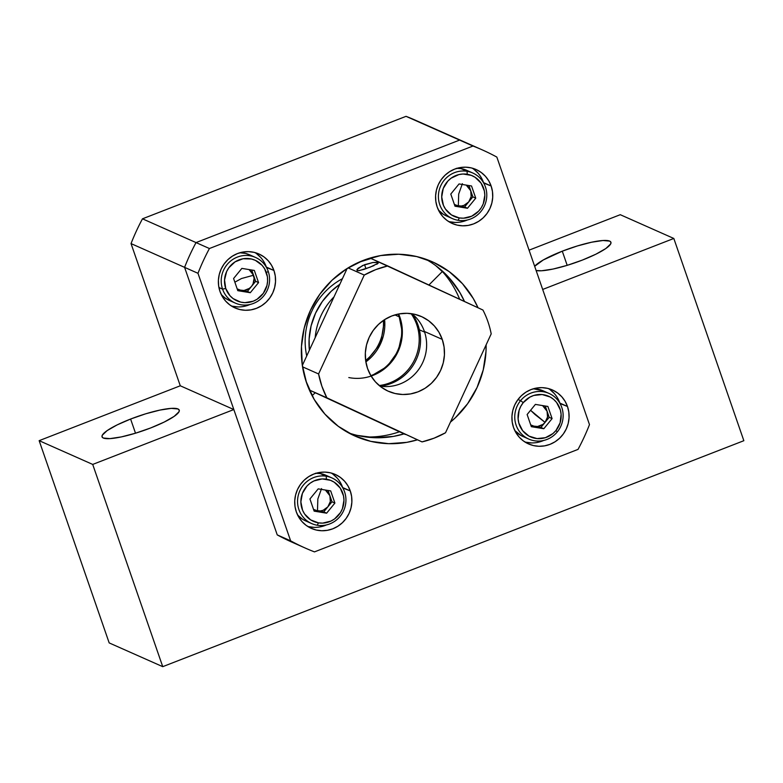 <?xml version="1.0" encoding="UTF-8"?>
<svg xmlns="http://www.w3.org/2000/svg" width="783" height="783" viewBox="0 0 783 783"><rect width="100%" height="100%" fill="white"/><g stroke="black" fill="none" stroke-linecap="round" stroke-linejoin="round"><path stroke-width="1.17" d="M130.604 419.042L135.508 433.205L130.604 419.042L145.658 413.816L159.957 410.077L171.311 408.374L177.995 408.971L179.238 410.116L178.994 411.78L174.159 416.37L164.215 422.057L150.688 427.949A40.853 7.644 160.9 0 1 102.044 436.865A40.853 7.644 160.9 0 1 130.604 419.042A40.853 7.644 160.9 0 1 179.248 410.126A40.853 7.644 160.9 0 1 150.688 427.949L135.625 433.165L121.326 436.914L109.972 438.617L103.287 438.02L102.044 436.875L102.289 435.211L107.124 430.621L117.068 424.934L130.604 419.042M562.282 251.177L567.186 265.339L562.282 251.177L577.345 245.96L591.645 242.211L602.998 240.508L609.683 241.105L610.926 242.25L610.681 243.914L605.846 248.514L595.902 254.191L582.366 260.083A40.853 7.644 160.9 0 1 536.12 270.526L541.65 270.761L553.013 269.058L567.303 265.31L582.366 260.083A40.853 7.644 160.9 0 0 610.926 242.26A40.853 7.644 160.9 0 0 562.282 251.177A40.853 7.644 160.9 0 0 534.662 266.318L543.226 259.995L562.282 251.177M406.044 116.334L142.477 218.819A217.87 209.844 113.9 0 0 131.035 243.591L180.276 385.784L39.15 440.663L109.18 642.912L162.737 666.666L743.85 440.702L673.82 238.463L542.678 289.456L673.82 238.463L620.263 214.699L529.073 250.159L620.263 214.699L673.82 238.463L743.85 440.702L162.737 666.666L92.707 464.427L162.737 666.666L109.18 642.912L39.15 440.663L92.707 464.427L39.15 440.663L180.276 385.784L233.833 409.548L92.707 464.427L233.833 409.548L180.276 385.784L131.035 243.591L184.592 267.355L233.833 409.548L184.592 267.355L131.035 243.591A217.87 209.844 113.9 0 1 142.477 218.819L196.034 242.583A217.87 209.844 113.9 0 0 184.592 267.355A217.87 209.844 -66.1 0 1 196.034 242.583L142.477 218.819L406.044 116.334L459.601 140.088L196.034 242.583L459.601 140.088L406.044 116.334A217.87 209.844 113.9 0 1 415.147 120.102L468.704 143.866A217.87 209.844 113.9 0 0 459.601 140.088A217.87 209.844 -66.1 0 1 468.704 143.866L482.093 149.807A217.87 209.844 -66.1 0 1 496.843 157.08L589.482 424.621A217.87 209.844 -66.1 0 1 578.04 449.393L314.472 551.888A217.87 209.844 -66.1 0 1 305.37 548.11A217.87 209.844 -66.1 0 1 290.63 540.838L277.241 534.897A217.87 209.844 113.9 0 0 298.734 545.017M482.093 149.807A217.87 209.844 -66.1 0 0 472.991 146.029L209.423 248.524A217.87 209.844 113.9 0 0 197.982 273.296L290.63 540.838L197.982 273.296L184.592 267.355L277.241 534.897L290.63 540.838A217.87 209.844 113.9 0 0 314.472 551.888L578.04 449.393A217.87 209.844 113.9 0 0 589.482 424.621L496.843 157.08A217.87 209.844 113.9 0 0 472.991 146.029L459.601 140.088L196.034 242.583L209.423 248.524L196.034 242.583A217.87 209.844 113.9 0 0 184.592 267.355L197.982 273.296A217.87 209.844 -66.1 0 1 209.423 248.524L472.991 146.029L459.601 140.088A217.87 209.844 113.9 0 1 475.35 146.959A217.87 209.844 113.9 0 0 459.601 140.088L196.034 242.583A217.87 209.844 113.9 0 0 184.592 267.355L277.241 534.897A217.87 209.844 113.9 0 0 291.981 542.169L305.37 548.11M442.375 271.495A98.629 94.997 113.9 0 0 440.232 269.186A98.629 94.997 113.9 0 1 442.375 271.495L428.918 285.002L442.375 271.495A98.629 94.997 113.9 0 1 459.66 299.243A98.629 94.997 113.9 0 0 442.375 271.495M365.798 436.963A98.629 94.997 113.9 0 0 399.487 431.776A98.629 94.997 113.9 0 1 365.798 436.963M315.275 392.753L312.084 395.621L315.275 392.753M379.217 385.539A45.394 43.721 -66.1 0 0 415.176 358.467A45.394 43.721 -66.1 0 0 411.114 313.64A45.394 43.721 -66.1 0 1 386.068 384.14M339.802 284.337L331.229 291.276L322.371 301.435L315.578 313.122L311.096 325.885L309.099 339.225L309.383 350.207A68.992 66.447 -66.1 0 1 339.802 284.337M371.122 376.065A45.394 43.721 113.9 0 0 398.655 314.003L402.315 332.393L398.283 350.96L387.233 366.424L371.103 376.046M342.416 278.699A68.992 66.447 113.9 0 0 306.721 355.971A68.992 66.447 -66.1 0 1 342.416 278.699M348.807 377.563A45.394 43.721 113.9 0 0 400.544 319.219M398.156 314.1A45.394 43.721 -66.1 0 1 399.203 316.831L394.896 314.913L399.203 316.831A45.394 43.721 -66.1 0 1 373.08 374.783M365.867 361.883A45.394 43.721 113.9 0 0 384.61 319.621M399.203 316.831A45.394 43.721 -66.1 0 1 370.858 375.625M419.385 329.809A45.394 43.721 -66.1 0 1 380.244 386.176A45.394 43.721 113.9 0 0 419.385 329.809L424.621 332.129L419.385 329.809A45.394 43.721 113.9 0 0 412.269 313.983A45.394 43.721 -66.1 0 1 419.385 329.809M315.187 337.649A63.55 61.201 -66.1 0 1 334.018 296.874A63.55 61.201 113.9 0 0 315.187 337.649M365.641 360.434A45.394 43.721 113.9 0 0 383.396 320.433A45.394 43.721 -66.1 0 1 365.641 360.434M231.328 305.947A29.5 28.413 113.9 0 0 250.09 304.46L243.415 306.496M266.494 267.492A29.5 28.413 113.9 0 0 266.357 267.091L273.942 270.458A29.5 28.413 -66.1 0 1 266.22 302.081A29.5 28.413 -66.1 0 1 234.998 307.925A29.5 28.413 -66.1 0 1 219.984 291.442L218.653 285.903L218.408 280.167L219.26 274.461L221.178 269.009L224.085 264.008L227.873 259.662L232.394 256.139L237.484 253.565L242.926 252.048L248.524 251.637L254.064 252.351L259.339 254.172L264.125 257.01L268.256 260.778L271.574 265.32L273.942 270.458L275.273 276.007L275.518 281.743L274.667 287.449L272.748 292.901L269.841 297.892L266.054 302.238L261.532 305.761L256.442 308.336L251 309.862L245.402 310.274L239.862 309.549L234.587 307.739L229.801 304.89L225.661 301.122L222.352 296.581L219.984 291.442A29.5 28.413 -66.1 0 1 227.706 259.829A29.5 28.413 -66.1 0 1 258.928 253.986A29.5 28.413 -66.1 0 1 273.942 270.458L266.494 267.492M448.532 221.491A29.5 28.413 113.9 0 0 467.285 220.003L460.61 222.039M483.688 183.036A29.5 28.413 113.9 0 0 483.551 182.635L491.137 186.002A29.5 28.413 -66.1 0 1 483.414 217.625A29.5 28.413 -66.1 0 1 452.192 223.458A29.5 28.413 -66.1 0 1 437.178 206.986L435.847 201.437L435.602 195.711L436.454 190.005L438.372 184.543L441.279 179.552L445.067 175.206L449.589 171.683L454.678 169.108L460.12 167.591L465.719 167.18L471.258 167.895L476.534 169.715L481.32 172.554L485.46 176.322L488.768 180.863L491.137 186.002L492.468 191.551L492.713 197.287L491.861 202.983L489.943 208.444L487.036 213.436L483.248 217.782L478.726 221.305L473.646 223.879L468.195 225.406L462.596 225.807L457.057 225.093L451.781 223.282L446.995 220.434L442.865 216.666L439.547 212.124L437.178 206.986A29.5 28.413 -66.1 0 1 444.901 175.363A29.5 28.413 -66.1 0 1 476.123 169.529A29.5 28.413 -66.1 0 1 491.137 186.002L483.688 183.036M524.874 441.964A29.5 28.413 113.9 0 0 543.627 440.477L536.952 442.503M560.031 403.509A29.5 28.413 113.9 0 0 559.894 403.108L567.479 406.475A29.5 28.413 -66.1 0 1 559.757 438.089A29.5 28.413 -66.1 0 1 528.535 443.932A29.5 28.413 -66.1 0 1 513.521 427.459L512.19 421.91L511.945 416.174L512.796 410.468L514.715 405.017L517.632 400.025L521.419 395.679L525.941 392.146L531.021 389.582L536.463 388.055L542.061 387.644L547.611 388.368L552.876 390.179L557.662 393.027L561.803 396.795L565.111 401.327L567.479 406.475L568.81 412.015L569.055 417.75L568.204 423.456L566.285 428.908L563.378 433.909L559.591 438.255L555.069 441.778L549.989 444.353L544.537 445.87L538.939 446.281L533.399 445.566L528.134 443.746L523.338 440.898L519.207 437.139L515.889 432.598L513.521 427.459A29.5 28.413 -66.1 0 1 521.253 395.836A29.5 28.413 -66.1 0 1 552.465 389.993A29.5 28.413 -66.1 0 1 567.479 406.475L560.031 403.509M307.68 526.421A29.5 28.413 113.9 0 0 326.433 524.933L319.758 526.959M342.837 487.966A29.5 28.413 113.9 0 0 342.7 487.564L350.285 490.931A29.5 28.413 -66.1 0 1 342.562 522.555A29.5 28.413 -66.1 0 1 311.34 528.388A29.5 28.413 -66.1 0 1 296.326 511.916L294.995 506.366L294.751 500.631L295.602 494.934L297.52 489.473L300.437 484.481L304.225 480.136L308.747 476.612L313.826 474.038L319.268 472.511L324.867 472.1L330.406 472.824L335.682 474.635L340.468 477.483L344.608 481.251L347.916 485.793L350.285 490.931L351.616 496.471L351.861 502.206L351.009 507.913L349.091 513.364L346.184 518.366L342.396 522.711L337.874 526.235L332.795 528.809L327.343 530.326L321.744 530.737L316.205 530.022L310.939 528.202L306.143 525.364L302.013 521.595L298.695 517.054L296.326 511.916A29.5 28.413 -66.1 0 1 304.058 480.292A29.5 28.413 -66.1 0 1 335.271 474.449A29.5 28.413 -66.1 0 1 350.285 490.931L342.837 487.966M348.504 432.842A95.32 91.807 113.9 0 0 404.048 433.89L393.389 436.415L375.292 437.736L357.391 435.417M486.116 344.872A95.32 91.807 -66.1 0 1 450.431 422.125L455.393 417.731L467.637 403.695L477.033 387.556L483.228 369.928L485.989 351.498L486.116 344.872M417.398 439.84A95.32 91.807 -66.1 0 1 355.071 436.082A95.32 91.807 -66.1 0 1 306.564 382.858L302.267 364.937L301.475 346.409L304.235 327.979L310.43 310.362L319.826 294.222L332.07 280.187L346.673 268.794L363.097 260.475L380.685 255.561L398.782 254.24L416.683 256.56L433.704 262.422L449.188 271.613L462.538 283.779L473.245 298.45L478.022 307.748A95.32 91.807 -66.1 0 0 432.392 261.825A95.32 91.807 -66.1 0 0 331.532 280.696A95.32 91.807 -66.1 0 0 306.564 382.858L314.218 399.467L324.925 414.129L338.276 426.295L353.759 435.495L370.78 441.358L388.681 443.677L406.778 442.356L417.398 439.84M435.798 265.682L449.148 277.838L459.856 292.509L464.485 301.484M464.485 301.475A95.32 91.807 113.9 0 0 425.57 259.134M314.159 527.37L308.619 526.656M332.883 474.116L337.013 477.884M340.331 482.426L342.7 487.564A29.5 28.413 113.9 0 0 331.346 473.059M531.354 442.914L525.814 442.199M550.077 389.66L554.217 393.428M557.525 397.96L559.894 403.108A29.5 28.413 113.9 0 0 548.55 388.603M455.011 222.441L449.471 221.726M473.735 169.187L477.865 172.955M481.183 177.496L483.551 182.635A29.5 28.413 113.9 0 0 472.198 168.13M237.817 306.907L232.267 306.182M256.54 253.643L260.67 257.411M263.988 261.953L266.357 267.091A29.5 28.413 113.9 0 0 255.004 252.586M373.951 265.613L363.968 269.401L357.929 270.761L356.882 269.744L358.144 268.236L364.555 264.693L365.945 268.726L364.555 264.693L372.825 262.53L377.191 262.364L378.189 263.235L370.134 267.169L359.025 270.693L357.195 270.624L356.882 269.744L362.578 265.535L372.825 262.53L377.944 262.55L378.189 263.235L376.77 264.282M379.912 386.117A40.853 39.346 113.9 0 0 424.396 331.463L442.248 339.382A40.853 39.346 -66.1 0 1 431.55 383.161A40.853 39.346 -66.1 0 1 388.319 391.246A40.853 39.346 -66.1 0 1 367.53 368.431L370.809 375.556L375.4 381.84L381.125 387.056L387.761 390.991L395.053 393.506L402.726 394.505L410.478 393.937L418.024 391.833L425.061 388.27L431.316 383.386L436.562 377.367L440.594 370.447L443.247 362.901L444.431 355.002L444.088 347.055L442.248 339.382L438.969 332.266L434.379 325.973L428.653 320.766L422.017 316.821L414.726 314.306L407.052 313.317L399.301 313.885L391.754 315.989L384.727 319.552L378.463 324.436L373.217 330.446L369.185 337.365L366.532 344.921L365.348 352.82L365.69 360.757L367.53 368.431A40.853 39.346 -66.1 0 1 378.228 324.651A40.853 39.346 -66.1 0 1 421.46 316.567A40.853 39.346 -66.1 0 1 442.248 339.382L424.396 331.463A40.853 39.346 113.9 0 0 412.015 313.777M487.907 321.627A90.779 87.432 -66.1 0 1 491.195 333.871L445.517 432.764L434.066 438.177L422.037 441.896L326.834 397.784L321.872 386.185L318.583 373.951L364.261 275.058L375.713 269.646L387.742 265.926L482.945 310.039A90.779 87.432 -66.1 0 1 487.907 321.627A90.779 87.432 -66.1 0 1 491.195 333.871L445.517 432.764A90.779 87.432 -66.1 0 1 422.037 441.896L310.097 390.355L305.947 380.998A90.779 87.432 113.9 0 0 310.097 390.355L326.834 397.784A90.779 87.432 -66.1 0 1 318.583 373.951L302.551 366.836L318.583 373.951L364.261 275.058A90.779 87.432 -66.1 0 1 387.742 265.926L371.005 258.498A90.779 87.432 113.9 0 0 358.575 262.374L371.005 258.498L482.945 310.039A90.779 87.432 -66.1 0 1 487.907 321.627M302.336 365.455L347.123 268.51L302.336 365.455M348.122 267.894L364.261 275.058L348.122 267.894M405.3 434.467L310.097 390.355L405.3 434.467M377.944 262.55L378.189 263.235M241.497 278.523L234.851 282.174L241.497 278.523L253.545 275.234L241.497 278.523M249.053 269.567L253.545 275.234L255.649 281.312L258.556 282.604L254.338 270.438L241.859 268.393L233.588 278.513L237.797 290.669L250.286 292.715L258.556 282.604L254.338 270.438L241.859 268.393L233.588 278.513L237.797 290.669L250.286 292.715L258.556 282.604L255.649 281.312L247.379 291.433L250.286 292.715L247.379 291.433L237.503 289.808L244.002 290.493L249.376 288.398L251.519 286.372L247.379 291.433L241.135 290.405L237.18 288.898L241.135 290.405C245.245 290.943 248.71 289.593 251.519 286.372L253.085 283.867L254.132 278.102L252.253 272.641L249.053 269.577M268.226 271.378L266.406 272.65A22.237 21.425 -66.1 0 1 253.222 301.201A22.237 21.425 -66.1 0 1 225.729 288.467L222.568 289.133A24.968 24.048 113.9 0 0 253.428 303.432A24.968 24.048 113.9 0 0 268.226 271.378A24.968 24.048 -66.1 0 1 261.688 298.137A24.968 24.048 -66.1 0 1 235.272 303.08A24.968 24.048 -66.1 0 1 222.568 289.133L218.927 287.518L222.568 289.133A24.968 24.048 -66.1 0 1 229.106 262.383A24.968 24.048 -66.1 0 1 255.522 257.441A24.968 24.048 -66.1 0 1 268.226 271.378A24.968 24.048 113.9 0 0 237.376 257.088A24.968 24.048 113.9 0 0 222.568 289.133L225.729 288.467L224.545 279.962L226.63 271.554L228.822 267.786L235.086 261.855L243.024 258.762L251.421 258.997L255.395 260.367L262.129 265.349L264.625 268.775L267.414 276.83L267.6 281.146L266.954 285.452L263.313 293.331L257.049 299.263L253.222 301.201L244.893 302.659L240.714 302.121L233.128 298.607L230.016 295.768L225.729 288.467A22.237 21.425 -66.1 0 1 238.923 259.907A22.237 21.425 -66.1 0 1 266.406 272.65L268.226 271.378M228.91 300.251L224.848 297.843L221.266 294.565A24.968 24.048 113.9 0 0 229.253 300.408L235.272 303.08M255.522 257.441L249.503 254.769A24.968 24.048 113.9 0 0 239.813 252.772L245.382 253.389L249.846 254.925M251.734 270.018L255.649 281.312L251.519 286.372C254.113 282.976 254.798 279.267 253.545 275.234L251.734 270.018M458.691 194.067L458.339 205.949L454.385 204.441L458.339 205.949L454.698 205.352L461.207 206.027L464.016 205.342L468.714 201.916L464.573 206.976L467.48 208.258L475.751 198.148L471.532 185.982L459.053 183.936L450.783 194.057L454.992 206.213L467.48 208.258L475.751 198.148L471.532 185.982L459.053 183.936L450.783 194.057L454.992 206.213L467.48 208.258L464.573 206.976L458.339 205.949L458.691 194.067L462.391 183.672L458.691 194.067M467.06 171.291L467.245 174.266A22.237 21.425 -66.1 0 1 484.452 199.567A22.237 21.425 -66.1 0 1 459.288 217.928L458.133 220.307A24.968 24.048 113.9 0 0 486.38 199.704A24.968 24.048 113.9 0 0 467.06 171.291A24.968 24.048 -66.1 0 1 472.717 172.984A24.968 24.048 -66.1 0 1 485.656 202.68A24.968 24.048 -66.1 0 1 458.133 220.307A24.968 24.048 -66.1 0 1 452.476 218.623A24.968 24.048 -66.1 0 1 439.537 188.928A24.968 24.048 -66.1 0 1 467.06 171.291L461.04 168.619L467.06 171.291A24.968 24.048 113.9 0 0 438.813 191.904A24.968 24.048 113.9 0 0 458.133 220.307L459.288 217.928L451.478 214.943L445.468 209.081L443.442 205.342L441.71 196.954L443.256 188.429L447.856 181.079L451.096 178.201L458.828 174.599L463.037 174.002L471.297 175.363L475.046 177.252L481.065 183.114L484.364 190.954L484.824 195.241L483.268 203.766L481.32 207.661L478.677 211.116L471.728 216.186L463.497 218.193L459.288 217.928A22.237 21.425 -66.1 0 1 442.072 192.628A22.237 21.425 -66.1 0 1 467.245 174.266L467.06 171.291M472.717 172.984L466.697 170.312A24.968 24.048 113.9 0 0 461.04 168.619L466.776 170.342M446.525 215.981L443.344 214.278L438.47 210.098A24.968 24.048 113.9 0 0 446.447 215.951L452.476 218.623M456.313 168.335L461.04 168.619A24.968 24.048 113.9 0 0 457.008 168.316M468.929 185.551L472.844 196.856L475.751 198.148L472.844 196.856L464.573 206.976L458.339 205.949C462.44 206.477 465.905 205.136 468.714 201.916L471.17 196.582L470.74 190.778L472.844 196.856L468.714 201.916C471.317 198.52 471.992 194.801 470.74 190.778L469.448 188.184L466.247 185.111L470.74 190.778L468.929 185.551M317.839 498.996L317.487 510.878L313.533 509.371L317.487 510.878L313.846 510.281L320.355 510.956L323.164 510.271L327.862 506.846L323.722 511.906L326.628 513.188L334.899 503.068L330.69 490.912L318.201 488.866L309.931 498.977L314.14 511.142L326.628 513.188L334.899 503.068L330.69 490.912L318.201 488.866L309.931 498.977L314.14 511.142L326.628 513.188L323.722 511.906L317.487 510.878L317.839 498.996L321.539 488.602L317.839 498.996M326.208 476.221L326.394 479.196A22.237 21.425 -66.1 0 1 343.6 504.497A22.237 21.425 -66.1 0 1 318.436 522.858L317.281 525.236A24.968 24.048 113.9 0 0 345.528 504.624A24.968 24.048 113.9 0 0 326.208 476.221A24.968 24.048 -66.1 0 1 331.865 477.914A24.968 24.048 -66.1 0 1 344.804 507.609A24.968 24.048 -66.1 0 1 317.281 525.236A24.968 24.048 -66.1 0 1 311.624 523.543A24.968 24.048 -66.1 0 1 298.685 493.848A24.968 24.048 -66.1 0 1 326.208 476.221L320.188 473.549L326.208 476.221A24.968 24.048 113.9 0 0 297.961 496.833A24.968 24.048 113.9 0 0 317.281 525.236L318.436 522.858L310.626 519.873L304.616 514.01L302.59 510.271L300.858 501.883L302.404 493.359L307.005 486.008L310.244 483.131L313.954 480.938L322.185 478.932L330.446 480.292L334.194 482.181L340.214 488.044L343.512 495.884L343.972 500.171L342.416 508.696L340.468 512.591L334.586 518.923L330.876 521.106L322.645 523.122L318.436 522.858A22.237 21.425 -66.1 0 1 301.23 497.548A22.237 21.425 -66.1 0 1 326.394 479.196L326.208 476.221M331.865 477.914L325.845 475.232A24.968 24.048 113.9 0 0 320.188 473.549L325.934 475.271M305.673 520.91L302.492 519.207L297.618 515.028A24.968 24.048 113.9 0 0 305.595 520.871L311.624 523.543M315.461 473.255L320.188 473.549A24.968 24.048 113.9 0 0 316.156 473.245M328.087 490.481L331.992 501.786L334.899 503.068L331.992 501.786L323.722 511.906L317.487 510.878C321.588 511.407 325.053 510.066 327.862 506.846L330.328 501.511L329.888 495.708L331.992 501.786L327.862 506.846C330.465 503.449 331.14 499.73 329.888 495.708L328.596 493.114L325.395 490.041L329.888 495.708L328.087 490.481M535.034 414.54L545.056 422.389C542.247 425.609 538.792 426.95 534.681 426.422L530.727 424.915L534.681 426.422L531.04 425.825L537.549 426.5L542.922 424.415L545.056 422.389L540.916 427.44L543.823 428.732L552.093 418.611L547.885 406.455L535.396 404.4L527.125 414.52L531.334 426.686L543.823 428.732L552.093 418.611L547.885 406.455L535.396 404.4L527.125 414.52L531.334 426.686L543.823 428.732L540.916 427.44L534.681 426.422L540.916 427.44L545.056 422.389L547.523 417.055L547.082 411.241L549.196 417.329L552.093 418.611L549.196 417.329L545.056 422.389L530.58 410.292L535.034 414.54M520.578 400.642L523.25 402.638A22.237 21.425 -66.1 0 1 553.65 399.399A22.237 21.425 -66.1 0 1 555.969 430.493L557.3 431.903A24.968 24.048 113.9 0 0 554.697 397.001A24.968 24.048 113.9 0 0 520.578 400.642A24.968 24.048 -66.1 0 1 549.069 393.448A24.968 24.048 -66.1 0 1 557.3 431.903A24.968 24.048 -66.1 0 1 528.819 439.087A24.968 24.048 -66.1 0 1 520.578 400.642L518.013 399.506L520.578 400.642A24.968 24.048 113.9 0 0 523.181 435.544A24.968 24.048 113.9 0 0 557.3 431.903L555.969 430.493L552.915 433.576L545.418 437.687L537.03 438.578L529.034 436.131L522.653 430.689L518.845 423.114L518.111 418.866L519.119 410.272L520.822 406.26L523.25 402.638L529.866 397.128L533.81 395.444L542.198 394.554L550.185 397.01L553.65 399.399L556.576 402.442L560.374 410.028L561.108 414.276L560.099 422.859L555.969 430.493A22.237 21.425 -66.1 0 1 525.569 433.743A22.237 21.425 -66.1 0 1 523.25 402.638L520.578 400.642M549.069 393.448L543.04 390.776A24.968 24.048 113.9 0 0 533.35 388.779L543.138 390.825M525.383 437.384L521.038 435.554L514.813 430.572A24.968 24.048 113.9 0 0 522.79 436.415L528.819 439.087M545.281 406.025L549.196 417.329L545.056 422.389C547.66 418.983 548.335 415.274 547.082 411.241L545.79 408.657L542.59 405.584L547.082 411.241L545.281 406.025M365.847 361.795L380.724 343.169L384.541 319.67"/></g></svg>
